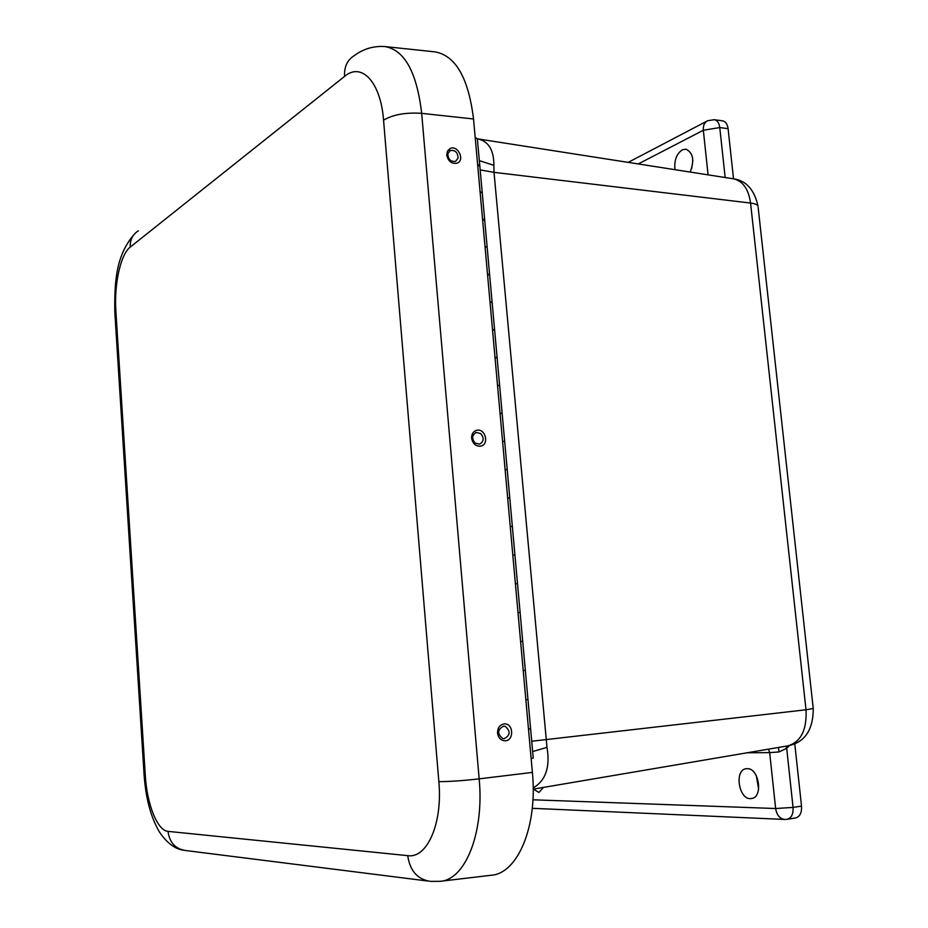 <?xml version="1.0" encoding="UTF-8"?>
<svg xmlns="http://www.w3.org/2000/svg" width="928" height="928" viewBox="0 0 928 928"><rect width="100%" height="100%" fill="white"/><g stroke="black" fill="none" stroke-linecap="round" stroke-linejoin="round"><path stroke-width="1.39" d="M747.179 768.662C759.162 767.885 763.431 797.604 751.425 798.532C739.001 800.98 733.688 769.672 746.298 768.709L747.179 768.662M756.32 775.68L758.652 789.102M675.004 169.696C674.006 160.602 676.419 153.99 682.254 149.86L685.827 149.141C693.193 152.679 694.643 160.312 690.177 172.063M692.856 160.498L691.673 168.629M543.472 787.408L538.913 792.454L533.426 789.125M533.182 787.93C545.734 780.552 550.339 767.027 546.986 747.353L494.009 172.341L750.566 203.058C748.513 189.034 742.829 180.96 733.514 178.826L728.097 128.679C727.436 124.074 725.58 121.452 722.518 120.837L714.212 119.7C717.263 120.315 719.119 122.937 719.768 127.565L703.331 130.245L708.087 174.858M747.121 752.782L769.672 752.62L775.634 808.52L793.057 807.418C793.405 814.123 791.422 818.078 787.106 819.296L795.551 817.962C799.89 816.744 801.873 812.8 801.525 806.119L794.762 743.78M714.212 119.7L707.716 120.721C704.468 122.299 703.006 125.477 703.331 130.245L638.255 163.954M778.476 747.446L779.033 751.958L786.689 748.304L786.028 746.17M768.43 749.151L769.672 752.62L779.033 751.958M787.106 819.296L784.879 819.447C779.845 818.832 776.759 815.202 775.634 808.52L532.927 799.797M546.986 747.353L532.66 751.564M480.17 169.905L494.009 172.341L493.87 165.323L479.335 160.648M493.87 165.323C493.94 149.918 488.453 141.091 477.421 138.84L477.363 138.829M497.547 733.108C497.57 727.784 499.821 724.722 504.287 723.921C513.532 723.04 514.367 740.799 505.064 740.788C500.865 740.521 498.359 737.957 497.547 733.108M471.621 438.236C471.517 434.118 473.141 431.485 476.516 430.337C485.147 427.762 489.682 444.373 480.82 446.124C475.867 446.53 472.793 443.897 471.621 438.236M446.728 155.138L447.447 151.102L450.103 148.526C457.713 144.664 465.276 160.022 457.295 163.119C451.855 164.21 448.328 161.542 446.728 155.138M440.754 881.24L490.935 875.278C517.546 873.944 537.822 826.512 532.394 772.398L473.524 118.981C468.443 77.743 455.509 55.367 434.71 51.84L385.886 46.667M492.466 329.22L494.659 330.449L492.466 329.22M492.165 302.841L489.961 301.496L492.165 302.841M497.153 358.162L494.972 357.036L497.153 358.162M497.489 384.981L499.67 385.99L497.489 384.981M523.218 670.561L525.329 670.387L523.218 670.561M477.421 139.455L479.857 166.425L477.63 164.534L479.799 165.787L482.247 192.896L480.078 191.713L482.247 192.896L484.752 220.678L482.537 218.996L484.694 220.11L487.165 247.416L484.996 246.384L487.165 247.416L489.682 275.349L487.478 273.888L489.636 274.85L502.164 413.598L500.018 413.03L502.164 413.598L504.693 441.67L502.547 441.183L504.693 441.67L507.233 469.87L505.099 469.464L507.233 469.87L509.797 498.174L507.651 497.849L509.797 498.174L512.36 526.582L510.226 526.338L512.36 526.582L514.936 555.118L512.801 554.956L514.936 555.118L517.511 583.758L515.388 583.689L517.511 583.758L520.121 612.596L517.986 612.526L520.109 612.526L522.719 641.399L520.596 641.492L522.719 641.399L527.962 699.503L525.851 699.758L527.962 699.468L530.596 728.654L528.484 729.072L530.596 728.724L533.24 757.967M477.363 138.794L475.182 137.46M531.141 758.512L533.252 758.072M502.558 738.456C497.095 733.584 497.443 729.478 503.614 726.16L505.261 726.38C510.725 731.287 510.354 735.394 504.159 738.676L502.558 738.456M475.148 443.085C471.563 438.584 471.923 435.046 476.25 432.471L480.692 433.55C484.277 438.062 483.894 441.6 479.532 444.164L475.148 443.085M447.841 153.804L450.196 150.545C455.138 149.849 457.771 152.343 458.072 158.038L455.694 161.31C450.753 161.982 448.131 159.477 447.841 153.804M725.162 177.526L719.768 127.565L728.097 128.679M801.525 806.119L793.057 807.418L786.689 748.304L789.554 745.509M477.41 138.829L733.514 178.826C746.158 180.542 754.313 189.625 758.002 206.051C757.283 204.589 754.8 203.592 750.566 203.058L806.014 709.781L531.732 741.24M813.23 708.493L806.014 709.781C806.977 729.849 800.945 741.866 787.942 745.845L533.182 789.16M787.942 745.845C804.762 742.435 813.195 730.034 813.253 708.644L758.118 207.106M532.394 772.398L479.161 778.859C484.37 832.926 465.183 880.162 439.965 881.333L430.569 881.38C417.588 879.5 409.967 870.928 407.728 855.651L168.003 831.372C169.534 842.67 175.508 849.062 185.936 850.558L427.738 881.02M473.524 118.981L421.672 113.344L479.161 778.859C462.782 780.715 449.349 781.643 438.851 781.643C442.784 823.356 427.124 858.783 407.728 855.651M168.003 831.372C157.412 830.757 146.914 804.1 145.313 775.622L144.13 775.356L114.875 313.258L115.872 311.112C113.993 284.536 120.547 254.365 130.187 247.138C129.955 239.842 132.681 234.401 138.376 230.805M130.187 247.138L344.578 76.386C344.102 66.816 347.316 59.914 354.229 55.657C363.44 48.824 373.659 45.797 384.888 46.562C404.573 49.961 416.834 72.222 421.672 113.344C405.803 112.276 393.101 114.562 383.554 120.176L438.851 781.643M145.313 775.622L115.872 311.112M344.578 76.386C361.479 61.828 380.747 81.919 383.554 120.176M532.266 808.311L784.438 819.424M628.198 162.377L706.695 121.255M144.142 775.53C145.835 798.556 150.904 817.348 159.349 831.871C166.75 842.81 174.708 848.911 183.21 850.176M134.351 234.134C115.466 255.954 114.504 282.762 114.805 312.318M475.577 432.703L476.25 432.471M449.21 151.218L450.196 150.545"/></g></svg>
